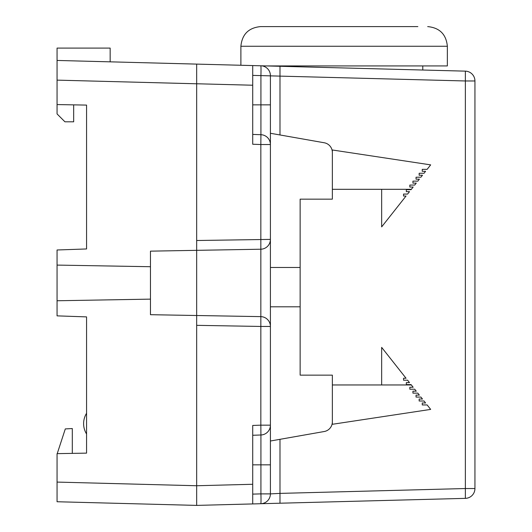 <?xml version="1.0" encoding="UTF-8"?>
<svg xmlns="http://www.w3.org/2000/svg" width="532" height="532" viewBox="0 0 532 532"><rect width="100%" height="100%" fill="white"/><g stroke="black" fill="none" stroke-linecap="round" stroke-linejoin="round"><path stroke-width="0.8" d="M252.713 65.576L252.713 85.226L196.674 83.763L196.674 64.106L196.674 83.79L57.064 80.133L57.064 60.449L197.192 64.119A751.423 19.664 1.5 0 0 196.674 64.106L465.36 71.142A9.829 9.829 0 0 1 474.936 80.97L474.936 488.536A9.829 9.829 0 0 1 465.36 498.364L252.713 503.93L465.36 498.364A9.829 9.829 0 0 0 474.936 488.536A9.829 9.829 0 0 1 465.36 498.364A9.829 9.829 0 0 0 474.936 488.536L465.36 488.536L465.36 498.364M240.89 46.264L447.359 46.264L447.359 65.928L266.239 65.928L240.89 65.263L240.89 46.264C242.06 34.321 248.61 27.764 260.554 26.6L417.859 26.6M346.585 68.029L350.901 68.143L346.585 68.029M417.82 69.898L397.976 69.373M196.674 505.4L57.064 501.743L57.064 482.085L196.674 485.743L196.674 505.4L252.713 503.93L196.674 505.4L196.674 485.743L252.713 484.273L252.713 425.447L260.84 425.161L260.926 434.99L252.713 435.276L260.926 434.99A9.829 9.829 0 0 0 270.409 425.161L270.409 493.889A9.829 9.829 0 0 1 260.84 503.718A9.829 9.829 0 0 0 270.409 493.889A9.829 9.829 0 0 1 260.84 503.718A9.829 9.829 0 0 0 270.409 493.889L279.985 493.39L279.985 503.219M279.985 66.287L279.985 76.116L260.926 75.611A9.829 0.346 91.5 0 0 260.84 65.782A9.829 9.829 0 0 1 270.409 75.611L270.409 144.531A9.829 9.829 0 0 0 260.926 134.702L252.713 134.416L260.926 134.702L260.926 75.611L252.713 75.398M260.753 316.626A9.829 9.829 0 0 1 270.409 326.455L260.84 326.455L260.84 144.531L270.409 144.531L270.409 425.161L260.84 425.161L260.84 326.455L196.674 325.338L196.674 315.509L260.753 316.626L150.463 314.698L150.463 299.13L57.064 300.76L57.064 315.862L86.563 316.892L86.563 453.131L57.064 453.643L57.064 482.085M252.713 464.835L270.409 464.835L270.409 441.008L324.227 431.519A9.829 9.829 0 0 0 332.354 421.836L332.354 375.133L300.141 375.133L300.141 306.804L270.409 306.804M332.354 189.312L411.356 189.312L413.158 187.031L409.839 187.038L409.833 185.07L414.707 185.063L416.257 183.108L412.938 183.108L412.938 181.139L417.813 181.139L419.369 179.171L416.051 179.171L416.051 177.209L420.918 177.209L422.474 175.241L419.156 175.241L419.156 173.272L424.031 173.272L425.58 171.304L422.262 171.304L422.262 169.342L427.136 169.342L430.667 164.873L332.354 149.984L332.354 152.445A9.829 9.829 0 0 0 324.227 142.762L270.409 133.273L270.409 104.857L252.713 104.857M196.674 83.79L196.674 240.511L270.409 239.393A9.829 9.829 0 0 1 260.753 249.222L196.674 250.339L196.674 240.511M252.713 85.226L252.713 144.245L260.84 144.531L260.926 134.702A9.829 9.829 0 0 1 270.409 144.531M196.674 485.743L196.674 325.338M252.713 484.273L252.713 503.93M252.713 494.108L260.926 493.889A9.829 0.346 88.5 0 1 260.84 503.718M279.985 439.319L279.985 493.39L465.36 488.536L465.36 80.97L474.936 80.97A9.829 9.829 0 0 0 465.36 71.142L465.36 80.97L279.985 76.116L279.985 134.962M196.674 251.177L196.674 250.339L260.753 249.222A9.829 9.829 0 0 0 270.409 239.393M57.064 300.76L57.064 249.987L86.563 248.956L86.563 105.09L57.064 104.571L57.064 113.934L64.931 121.801L73.675 121.801L73.675 104.864M57.064 265.089L150.463 266.718L150.463 251.151L196.674 250.339L196.674 315.509M150.463 266.718L150.463 299.13M57.064 80.133L57.064 104.571M57.064 60.449L57.064 48.093L110.157 48.093L110.157 61.838M86.563 413.278A19.664 19.664 0 0 0 86.563 433.992M57.223 453.643L65.296 428.918L72.299 428.546L72.299 453.377M260.554 26.6L270.389 26.6M270.409 283.13L270.409 290.997M332.354 152.445L332.354 199.148L300.141 199.148L300.141 306.804M270.409 267.476L300.141 267.476M411.356 189.312L411.056 189.685L406.342 189.685L406.342 191.653L409.5 191.653L407.598 194.067L403.549 194.067L403.549 196.029L406.042 196.029L381.657 226.891L381.657 189.312M332.354 384.962L411.356 384.962L413.158 387.243L409.839 387.236L409.833 389.205L414.707 389.211L416.257 391.173L412.938 391.173L412.938 393.135L417.813 393.135L419.369 395.103L416.051 395.103L416.051 397.072L420.918 397.072L422.474 399.033L419.156 399.033L419.156 401.002L424.031 401.002L425.58 402.97L422.262 402.97L422.262 404.938L427.136 404.938L430.667 409.401L332.354 424.29L332.354 421.836M381.657 384.962L381.657 347.383L406.042 378.245L403.549 378.245L403.549 380.207L407.598 380.207L409.5 382.621L406.342 382.621L406.342 384.589L411.056 384.589L411.356 384.962M270.409 493.889L260.926 493.889L260.926 434.99A9.829 9.829 0 0 0 270.409 425.161M260.84 65.782A9.829 9.829 0 0 1 270.409 75.611M57.064 48.093L110.157 48.093M422.78 65.928L422.78 70.025M447.359 46.264C446.195 34.321 439.638 27.764 427.695 26.6C439.638 27.764 446.195 34.321 447.359 46.264"/></g></svg>
